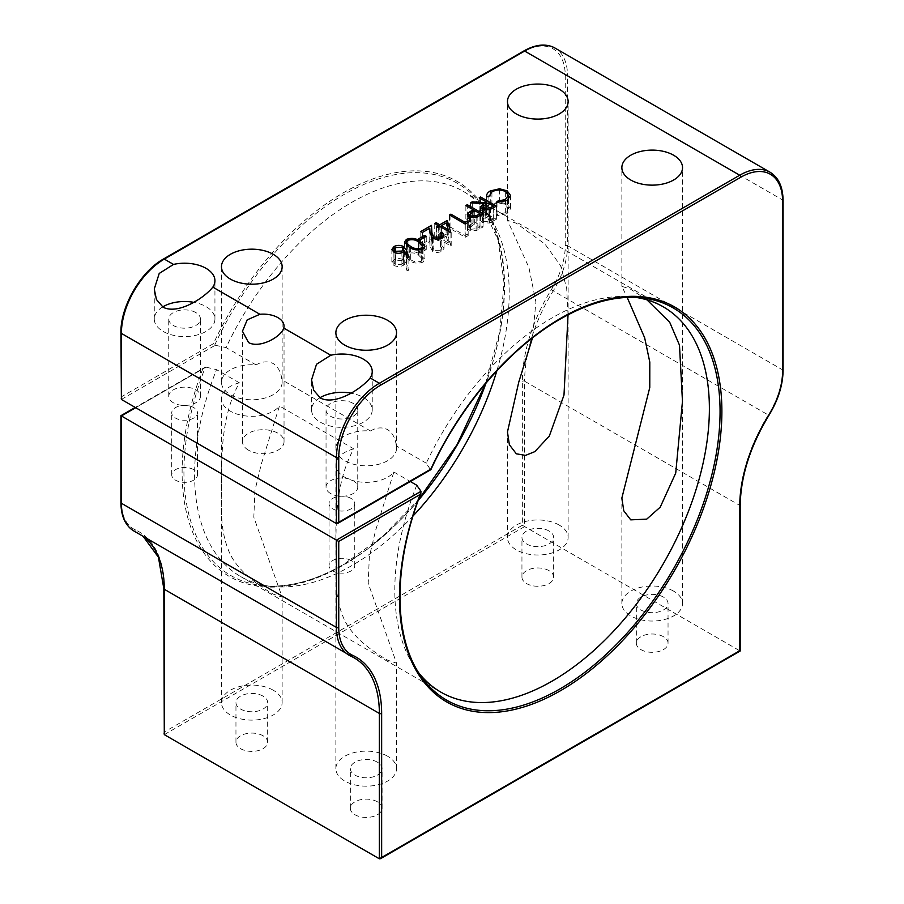 <?xml version="1.0" encoding="UTF-8"?>
<svg xmlns="http://www.w3.org/2000/svg" width="904" height="904" viewBox="0 0 904 904"><rect width="100%" height="100%" fill="white"/><g stroke="black" fill="none" stroke-linecap="round" stroke-linejoin="round"><path stroke-width="0.68" stroke-dasharray="4.52 3.39" d="M418.202 500.522A226.475 130.752 -60 0 1 344.074 564.322A226.475 130.752 -60 0 1 263.798 585.758A226.475 130.752 -60 0 1 205.355 367.114L135.227 407.433M413.06 515.958A222.452 128.436 -60 0 1 351.905 565.554A222.452 128.436 -60 0 1 273.053 586.606A222.452 128.436 -60 0 1 240.679 576.571A222.452 128.436 -60 0 1 216.519 369.623L205.942 367.137L202.756 368.99A228 131.634 120 0 0 343.328 565.136A228 131.634 120 0 0 504.545 285.89A228 131.634 120 0 0 343.328 192.812A228 131.634 120 0 0 213.446 343.656L121.396 396.799L121.396 332.073A59.054 34.092 -60 0 1 163.149 259.753L523.495 51.709A59.054 34.092 -60 0 1 565.249 75.823L565.249 245.696A59.054 34.092 -60 0 1 551.338 289.664A122.955 70.987 120 0 0 522.354 381.228L522.354 525.269L739.709 650.756L379.364 858.8M350.989 498.386A12.859 7.424 0 0 0 336.977 496.771A12.859 7.424 0 0 0 329.033 503.63A12.859 7.424 0 0 0 332.796 508.884A12.859 7.424 0 0 0 346.82 510.489A12.859 7.424 0 0 0 354.752 503.63A12.859 7.424 0 0 0 350.989 498.386M350.989 560.469A12.859 7.424 0 0 0 336.977 558.853A12.859 7.424 0 0 0 329.033 565.712A12.859 7.424 0 0 0 332.796 570.966A12.859 7.424 0 0 0 346.82 572.582A12.859 7.424 0 0 0 354.752 565.712A12.859 7.424 0 0 0 350.989 560.469M193.693 407.568A12.859 7.424 0 0 0 179.681 405.964A12.859 7.424 0 0 0 171.737 412.823A12.859 7.424 0 0 0 175.5 418.066A12.859 7.424 0 0 0 189.524 419.682A12.859 7.424 0 0 0 197.456 412.823A12.859 7.424 0 0 0 193.693 407.568M193.693 469.651A12.859 7.424 0 0 0 179.681 468.046A12.859 7.424 0 0 0 171.737 474.905A12.859 7.424 0 0 0 175.5 480.16A12.859 7.424 0 0 0 189.524 481.764A12.859 7.424 0 0 0 197.456 474.905A12.859 7.424 0 0 0 193.693 469.651M248.543 450.203A20.792 12.001 180 0 1 242.453 441.717A20.792 12.001 180 0 1 255.29 430.632A20.792 12.001 180 0 1 277.946 433.231A20.792 12.001 180 0 1 284.037 441.717A20.792 12.001 180 0 1 271.2 452.802A20.792 12.001 180 0 1 248.543 450.203M319.926 397.771A30.329 17.515 0 0 0 311.564 409.851A30.329 17.515 0 0 0 320.445 422.236A30.329 17.515 0 0 0 353.498 426.021A30.329 17.515 0 0 0 372.233 409.851A30.329 17.515 0 0 0 363.34 397.466A30.329 17.515 0 0 0 350.921 393.127M353.102 403.376A15.854 9.153 0 0 0 335.825 401.387A15.854 9.153 0 0 0 326.039 409.851A15.854 9.153 0 0 0 330.683 416.315A15.854 9.153 0 0 0 347.961 418.303A15.854 9.153 0 0 0 357.747 409.851A15.854 9.153 0 0 0 353.102 403.376M330.683 493.595A15.854 9.153 180 0 1 326.039 487.12A15.854 9.153 180 0 1 335.825 478.668A15.854 9.153 180 0 1 353.102 480.645A15.854 9.153 180 0 1 357.747 487.12A15.854 9.153 180 0 1 347.961 495.573A15.854 9.153 180 0 1 330.683 493.595M162.63 306.953A30.329 17.515 0 0 0 154.268 319.033A30.329 17.515 0 0 0 163.149 331.418A30.329 17.515 0 0 0 196.213 335.214A30.329 17.515 0 0 0 214.937 319.033A30.329 17.515 0 0 0 206.044 306.648A30.329 17.515 0 0 0 193.625 302.309M195.806 312.558A15.854 9.153 0 0 0 178.529 310.58A15.854 9.153 0 0 0 168.743 319.033A15.854 9.153 0 0 0 173.387 325.508A15.854 9.153 0 0 0 190.665 327.485A15.854 9.153 0 0 0 200.451 319.033A15.854 9.153 0 0 0 195.806 312.558M173.387 402.777A15.854 9.153 180 0 1 168.743 396.314A15.854 9.153 180 0 1 178.529 387.85A15.854 9.153 180 0 1 195.806 389.839A15.854 9.153 180 0 1 200.451 396.314A15.854 9.153 180 0 1 190.665 404.766A15.854 9.153 180 0 1 173.387 402.777M256.092 364.933C261.99 361.374 267.72 360.922 273.257 363.577C278.342 367.069 281.2 372.471 281.833 379.793A30.329 17.515 180 0 1 282.138 382.279A30.329 17.515 180 0 1 263.414 398.449A30.329 17.515 180 0 1 230.362 394.652A30.329 17.515 180 0 1 221.469 382.279A30.329 17.515 180 0 1 256.092 364.933L226.068 347.599A222.452 128.436 -60 0 1 351.905 202.293A222.452 128.436 -60 0 1 463.13 191.275A222.452 128.436 -60 0 1 488.002 214.293A222.452 128.436 -60 0 1 496.827 370.877M635.523 297.359A222.452 128.436 120 0 0 630.947 296.828A222.452 128.436 120 0 0 552.095 317.88A222.452 128.436 120 0 0 426.259 463.176L430.327 469.413L336.457 523.608M568.04 314.818L566.695 288.478L560.604 265.652L545.055 244.182L516.342 223.231L507.46 220.293L528.919 267.539L535.914 302.026L532.479 337.949M646.981 299.868L630.743 289.28L621.862 286.342L627.161 297.382M370.493 430.982C376.392 427.411 382.109 426.959 387.658 429.626C392.731 433.106 395.59 438.519 396.234 445.841A30.329 17.515 180 0 1 396.54 448.316A30.329 17.515 180 0 1 377.815 464.498A30.329 17.515 180 0 1 344.752 460.701A30.329 17.515 180 0 1 335.87 448.316A30.329 17.515 180 0 1 370.493 430.982L281.833 379.793M426.259 463.176L396.234 445.841M559.248 525.1A30.329 17.515 0 0 0 526.184 521.303A30.329 17.515 0 0 0 507.46 537.484A30.329 17.515 0 0 0 516.342 549.869A30.329 17.515 0 0 0 549.406 553.666A30.329 17.515 0 0 0 568.13 537.484A30.329 17.515 0 0 0 559.248 525.1M549.01 531.01A15.854 9.153 0 0 0 531.733 529.032A15.854 9.153 0 0 0 521.947 537.484A15.854 9.153 0 0 0 526.591 543.959A15.854 9.153 0 0 0 543.869 545.948A15.854 9.153 0 0 0 553.655 537.484A15.854 9.153 0 0 0 549.01 531.01M549.01 570.639A15.854 9.153 0 0 0 531.733 568.661A15.854 9.153 0 0 0 521.947 577.114A15.854 9.153 0 0 0 526.591 583.588A15.854 9.153 0 0 0 543.869 585.566A15.854 9.153 0 0 0 553.655 577.114A15.854 9.153 0 0 0 549.01 570.639M263.019 696.125A15.854 9.153 0 0 0 245.741 694.148A15.854 9.153 0 0 0 235.955 702.6A15.854 9.153 0 0 0 240.6 709.075A15.854 9.153 0 0 0 257.877 711.052A15.854 9.153 0 0 0 267.663 702.6A15.854 9.153 0 0 0 263.019 696.125M263.019 735.754A15.854 9.153 0 0 0 245.741 733.777A15.854 9.153 0 0 0 235.955 742.229A15.854 9.153 0 0 0 240.6 748.704A15.854 9.153 0 0 0 257.877 750.682A15.854 9.153 0 0 0 267.663 742.229A15.854 9.153 0 0 0 263.019 735.754M377.409 762.174A15.854 9.153 0 0 0 360.131 760.185A15.854 9.153 0 0 0 350.345 768.649A15.854 9.153 0 0 0 354.989 775.123A15.854 9.153 0 0 0 372.267 777.101A15.854 9.153 0 0 0 382.053 768.649A15.854 9.153 0 0 0 377.409 762.174M377.409 801.803A15.854 9.153 0 0 0 360.131 799.814A15.854 9.153 0 0 0 350.345 808.278A15.854 9.153 0 0 0 354.989 814.753A15.854 9.153 0 0 0 372.267 816.73A15.854 9.153 0 0 0 382.053 808.278A15.854 9.153 0 0 0 377.409 801.803M673.638 591.148A30.329 17.515 0 0 0 640.586 587.351A30.329 17.515 0 0 0 621.862 603.533A30.329 17.515 0 0 0 630.743 615.918A30.329 17.515 0 0 0 663.796 619.715A30.329 17.515 0 0 0 682.531 603.533A30.329 17.515 0 0 0 673.638 591.148M663.4 597.058A15.854 9.153 0 0 0 646.123 595.081A15.854 9.153 0 0 0 636.337 603.533A15.854 9.153 0 0 0 640.981 610.008A15.854 9.153 0 0 0 658.259 611.985A15.854 9.153 0 0 0 668.045 603.533A15.854 9.153 0 0 0 663.4 597.058M663.4 636.687A15.854 9.153 0 0 0 646.123 634.698A15.854 9.153 0 0 0 636.337 643.162A15.854 9.153 0 0 0 640.981 649.637A15.854 9.153 0 0 0 658.259 651.614A15.854 9.153 0 0 0 668.045 643.162A15.854 9.153 0 0 0 663.4 636.687M239.368 382.81A30.329 17.515 0 0 0 221.469 398.788A30.329 17.515 0 0 0 230.362 411.173A30.329 17.515 0 0 0 279.472 405.975L261.29 464.136L254.928 490.669L253.821 517.212L282.138 597.092L273.257 594.154C251.368 581.362 236.984 568.006 230.113 554.05C224.045 540.761 221.231 525.563 221.649 508.477C222.418 474.769 216.971 423.208 239.368 382.81L216.519 369.623M273.257 690.215A30.329 17.515 0 0 0 240.204 686.418A30.329 17.515 0 0 0 221.469 702.6A30.329 17.515 0 0 0 230.362 714.985A30.329 17.515 0 0 0 263.414 718.782A30.329 17.515 0 0 0 282.138 702.6A30.329 17.515 0 0 0 273.257 690.215M353.758 448.859A30.329 17.515 0 0 0 335.87 464.837A30.329 17.515 0 0 0 344.752 477.21A30.329 17.515 0 0 0 393.861 472.012L375.68 530.185L369.329 556.717L368.21 583.261L396.54 663.14L387.658 660.202C365.77 647.411 351.385 634.043 344.503 620.099C338.446 606.799 335.621 591.611 336.051 574.515C336.808 540.818 331.361 489.256 353.758 448.859L279.472 405.975M387.658 756.264A30.329 17.515 0 0 0 354.594 752.467A30.329 17.515 0 0 0 335.87 768.649A30.329 17.515 0 0 0 344.752 781.033A30.329 17.515 0 0 0 377.815 784.83A30.329 17.515 0 0 0 396.54 768.649A30.329 17.515 0 0 0 387.658 756.264M416.71 485.211A222.452 128.436 120 0 0 415.998 669.141A222.452 128.436 120 0 0 418.744 672.825M393.861 472.012L410.326 481.516M121.396 399.444L215.265 345.249L213.446 343.656M215.265 345.249L226.068 347.599M120.921 398.404L121.396 396.799M522.354 525.269L164.291 731.991L163.816 733.585M164.291 731.991L164.291 587.95A122.955 70.987 120 0 0 135.317 529.846A59.054 34.092 -60 0 1 121.396 501.946L121.396 415.953L202.756 368.99M506.895 213.706L496.714 215.773L497.008 214.508L505.359 212.722L508.421 208.553L505.652 204.835C501.008 202.654 496.432 202.745 491.923 205.072L488.928 209.841L486.747 210.01C486.284 207.728 487.471 205.773 490.296 204.146L499.562 201.987L507.178 204.078L510.59 208.745L506.895 213.706L506.895 200.496M496.714 215.773L496.714 202.564M497.008 214.508L497.008 202.586M505.359 212.722L505.359 201.264M505.652 204.835L505.652 191.625M491.923 205.072L491.923 191.863M488.894 196.021L488.928 209.841L488.928 196.631M486.623 195.818L486.623 209.027L486.747 196.801M490.296 204.146L490.296 193.06M499.562 201.987L499.562 190.043M507.178 204.078L507.178 192.744M480.612 210.203L496.375 219.31L489.437 223.062L482.261 222.587L480.476 220.248L483.572 216.892L470.509 216.045L472.261 215.028L485.324 215.886L486.476 215.22L479.199 211.027L480.612 210.203L480.612 198.631M496.375 219.31L496.375 206.101M489.437 223.062L489.437 209.852M482.261 222.587L482.261 209.378M483.572 216.892L483.572 205.649M470.509 216.045L470.509 202.835M472.261 215.028L472.261 202.948M485.324 215.886L485.324 204.519M486.476 215.22L486.476 203.863M479.199 211.027L479.199 197.818M483.674 221.774L490.386 220.892L493.347 219.186L488.092 216.158L482.623 220.316L483.674 221.774L483.674 210.01M493.347 219.186L493.347 207.852M488.092 216.158L488.092 202.948M467.278 217.909L483.041 227.006L476.114 230.723L469.108 230.17L467.3 227.853L468.249 226.045L473.131 222.926L465.865 218.723L467.278 217.909L467.278 206.327M483.041 227.006L483.041 213.796M476.114 230.723L476.114 217.514M469.108 230.17L469.108 216.96M468.249 226.045L468.249 216.372M473.131 222.926L473.131 211.559M465.865 218.723L465.865 205.513M470.521 229.345L477.12 228.554L480.001 226.893L474.747 223.853L469.458 227.864L470.521 229.345L470.521 217.593M480.001 226.893L480.001 215.547M471.956 225.435L471.956 212.225M474.747 223.853L474.747 210.643M467.481 234.125L468.17 235.594L465.255 237.277L449.491 228.17L450.904 227.356L465.051 235.526L467.481 234.125L467.481 222.779M468.17 235.594L468.17 222.384M465.255 237.277L465.255 224.068M449.491 228.17L449.491 214.96M450.904 227.356L450.904 215.785M465.051 235.526L465.051 223.955M447.265 233.661L450.904 246.024L439.988 239.729L438.169 240.78L436.553 239.842L438.372 238.792L434.734 236.69L436.157 235.876L439.785 237.978L447.265 233.661L447.265 226.599M451.198 245.865L451.198 232.656M450.904 246.024L450.904 232.814M439.988 239.729L439.988 226.52M438.169 240.78L438.169 227.571M436.553 239.842L436.553 226.633M438.372 238.792L438.372 227.446M434.734 236.69L434.734 223.48M436.157 235.876L436.157 224.294M439.785 237.978L439.785 226.633M446.101 236.193L441.412 238.905L448.248 242.86L446.101 236.193L446.101 222.983M441.412 238.905L441.412 227.333M448.248 242.86L448.248 231.288M440.384 250.238L441.943 248.159L440.395 246.024L441.807 245.21L444.067 248.306L441.92 251.21C438.802 252.77 435.649 252.781 432.474 251.255L430.01 246.148L429.75 241.436L422.405 245.673L420.789 244.747L431.502 238.554L431.92 245.854L433.762 250.363L440.384 250.238L440.384 238.701M440.395 246.024L440.395 232.814M441.807 245.21L441.807 234.339M441.92 251.21L441.943 248.159M432.474 251.255L432.474 238.046M429.75 241.436L429.75 228.226M422.405 245.673L422.405 232.464M420.789 244.747L420.789 231.537M431.502 238.554L431.502 237.356M431.92 245.854L431.92 237.684M433.762 250.363L433.762 238.633M424.631 248.589L426.247 249.527L420.19 253.03L418.575 252.092L424.631 248.589L424.631 237.255M426.247 249.527L426.247 236.317M420.19 253.03L420.19 239.82M418.575 252.092L418.575 238.882M406.427 252.566C411.444 250.883 415.964 251.459 419.976 254.306L424.925 259.448L423.004 262.137C417.953 263.866 413.377 263.313 409.263 260.488L404.461 255.335L406.427 252.566L406.427 245.357M419.976 254.306L419.976 242.78M423.004 262.137L423.004 248.928M409.263 260.488L409.263 247.278M410.687 259.674C413.806 261.889 417.354 262.409 421.332 261.233L422.699 259.267L418.575 255.131C415.512 252.86 411.998 252.329 407.998 253.527L406.642 255.47L407.32 257.041L410.687 259.674L410.687 248.058M421.332 261.233L421.332 249.64M407.32 257.041L407.32 246.046M407.998 253.527L407.998 240.317M408.868 270.296L406.924 270.432L404.721 264.352L403.24 265.38C400.122 266.883 397.003 266.883 393.895 265.38L391.861 262.668L393.986 259.753C397.184 258.216 400.37 258.216 403.568 259.764L406.382 263.426L408.868 270.296L408.868 257.086M406.924 270.432L406.924 257.222M404.721 264.352L404.721 251.142M403.24 265.38L403.24 252.171M393.895 265.38L393.895 252.171M393.986 259.753L393.986 252.227M403.568 259.764L403.568 251.967M395.534 260.725L394.008 262.815L395.217 264.51L401.918 264.273L403.399 262.341L402.099 260.544L395.534 260.725L395.534 247.515M395.217 264.51L395.217 252.781M401.918 264.273L401.918 252.77M402.099 260.544L402.099 247.334M421.196 491.731A226.475 130.752 120 0 0 421.354 676.723L415.998 669.141M630.947 296.828L640.201 297.676A226.475 130.752 120 0 0 559.926 319.112A226.475 130.752 120 0 0 430.598 469.639M214.745 345.023A226.475 130.752 -60 0 1 344.074 194.484A226.475 130.752 -60 0 1 482.646 206.711A226.475 130.752 -60 0 1 486.036 383.047M783.079 370.516A1.616 0.938 0 0 0 782.604 369.86L567.542 245.696L567.542 75.823L782.604 199.987L782.604 369.86A60.67 35.03 -60 0 1 768.31 415.038A121.339 70.049 120 0 0 739.709 505.392L739.709 650.756M164.291 734.636L524.636 526.591L524.636 381.228L739.709 505.392A1.616 0.938 180 0 1 740.184 506.048M522.354 381.228A1.616 0.938 180 0 1 524.636 381.228A121.339 70.049 -60 0 1 553.237 290.873L768.92 415.343M350.944 656.191A121.339 70.049 120 0 0 350.763 656.101L135.69 531.936A121.339 70.049 -60 0 1 139.159 533.722A121.339 70.049 -60 0 1 143.16 536.354M551.338 289.664L553.237 290.873A60.67 35.03 120 0 0 567.542 245.696A1.616 0.938 180 0 0 565.249 245.696M133.961 531.043A60.67 35.03 120 0 0 135.69 531.936A1.616 1.322 -65.5 0 1 135.317 529.846M565.249 75.823A1.616 0.938 180 0 1 567.542 75.823A60.67 35.03 120 0 0 554.977 48.048M770.038 172.212A60.67 35.03 -60 0 1 782.604 199.987A1.616 0.938 0 0 1 783.079 200.643M205.942 367.137L135.69 407.704M523.834 50.974A1.616 0.938 -120 0 0 523.495 51.709M163.488 259.019A1.616 0.938 -120 0 0 163.149 259.753M120.921 332.74A1.616 0.938 180 0 1 121.396 332.073M164.291 587.95A1.616 0.938 0 0 0 163.816 588.606M120.921 502.613A1.616 0.938 180 0 1 121.396 501.946M493.222 221.13L493.222 207.92M490.386 220.892L490.386 209.445M485.177 217.807L485.177 204.598M479.945 228.791L479.945 215.581M472.012 223.57L472.012 212.191M477.12 228.554L477.12 217.096M430.01 246.148L430.01 232.938M418.575 255.131L418.575 241.922M406.382 263.426L406.382 255.719M273.053 586.606L263.798 585.758C288.41 587.871 315.033 580.741 343.656 564.39L382.166 536.727L418.462 499.799M485.538 383.635L499.742 331.768L504.036 282.963L498.194 240.362L482.646 206.711L488.002 214.293M329.033 565.712L329.033 503.63M171.737 474.905L171.737 412.823M242.453 441.717L242.453 331.237M311.564 409.851L311.564 379.827M326.039 487.12L326.039 409.851M154.268 319.033L154.268 289.009M168.743 396.314L168.743 319.033M463.13 191.275L663.321 306.863M507.46 537.484L507.46 431.976M507.46 220.293L507.46 101.576M521.947 577.114L521.947 537.484M221.469 382.279L221.469 266.691M235.955 742.229L235.955 702.6M335.87 448.316L335.87 332.74M350.345 808.278L350.345 768.649M621.862 603.533L621.862 498.025M621.862 286.342L621.862 167.624M636.337 643.162L636.337 603.533M221.469 702.6L221.469 398.788M335.87 768.649L335.87 464.837M396.54 768.649L396.54 663.14M282.138 702.6L282.138 597.092M354.232 657.886L143.103 536.321M668.045 643.162L668.045 603.533M682.531 603.533L682.531 167.624M382.053 808.278L382.053 768.649M396.54 448.316L396.54 332.74M267.663 742.229L267.663 702.6M282.138 382.279L282.138 266.691M553.655 577.114L553.655 537.484M568.13 537.484L568.13 101.576M240.679 576.571L440.869 692.148M200.451 396.314L200.451 319.033M214.937 319.033L214.937 280.726M357.747 487.12L357.747 409.851M372.233 409.851L372.233 371.544M284.037 441.717L284.037 326.129M197.456 474.905L197.456 412.823M354.752 565.712L354.752 503.63M508.421 199.456L508.421 208.553M510.59 195.535L510.59 208.745M480.476 207.039L480.476 220.248M482.623 209.581L482.623 220.316M467.3 214.643L467.3 227.853M469.458 217.152L469.458 227.864M444.067 235.096L444.067 248.306M424.925 246.238L424.925 259.448M404.461 242.125L404.461 255.335M422.699 249.086L422.699 259.267M406.642 245.526L406.642 255.47M391.861 249.459L391.861 262.668M394.008 252.239L394.008 262.815M403.399 252.069L403.399 262.341"/><path stroke-width="1.36" d="M135.69 407.704L121.396 415.953L336.457 540.129L421.015 491.313L420.1 494.477L338.751 541.439L338.751 627.432A59.054 34.092 120 0 0 352.662 655.343A122.955 70.987 -60 0 1 381.646 713.437L381.646 857.478L739.709 650.756L739.709 506.715A122.955 70.987 -60 0 1 768.682 415.151A59.054 34.092 120 0 0 782.604 371.182L782.604 201.309A59.054 34.092 120 0 0 740.851 177.195L380.505 385.24A59.054 34.092 120 0 0 338.751 457.56L338.751 522.286L336.457 523.608L336.457 457.56L121.396 333.395L121.396 399.444L336.457 523.608M259.889 314.287L247.21 319.858L242.453 331.237L248.543 342.548C259.889 348.887 281.28 336.695 283.766 328.073A20.792 12.001 0 0 0 284.037 326.129A20.792 12.001 0 0 0 277.946 317.643A20.792 12.001 0 0 0 259.889 314.287L212.835 287.122A30.329 17.515 0 0 0 214.937 280.726A30.329 17.515 0 0 0 206.044 268.341A30.329 17.515 0 0 0 173.523 264.42L159.206 273.46L154.268 289.009L156.426 299.506L163.149 307.27C178.37 314.942 204.406 297.8 212.835 287.122M330.819 355.238L316.502 364.278L311.564 379.827L313.722 390.325L320.445 398.088C335.666 405.76 361.702 388.618 370.131 377.94A30.329 17.515 0 0 0 372.233 371.544A30.329 17.515 0 0 0 363.34 359.159A30.329 17.515 0 0 0 330.819 355.238L283.766 328.073M350.921 393.127A30.329 17.515 0 0 0 319.926 397.771M193.625 302.309A30.329 17.515 0 0 0 162.63 306.953M496.827 370.877A222.452 128.436 -60 0 1 413.06 515.958M418.744 672.825A222.452 128.436 120 0 0 440.869 692.148A222.452 128.436 120 0 0 552.095 681.13A222.452 128.436 120 0 0 697.413 485.109A222.452 128.436 120 0 0 663.321 306.863A222.452 128.436 120 0 0 635.523 297.359M532.479 337.949L518.76 382.121L507.46 431.976L509.37 444.734L516.342 453.808L525.54 455.379L534.829 451.638L549.327 436.056L563.994 395.048L568.04 314.818M627.161 297.382L644.642 337.734L649.795 362.108L649.773 387.533L621.862 498.025L623.76 510.783L630.743 519.856L646.722 519.145L660.225 507.155L675.729 473.086L682.463 401.342L679.48 345.17L669.706 322.265L646.981 299.868M559.248 89.191A30.329 17.515 0 0 0 526.184 85.394A30.329 17.515 0 0 0 507.46 101.576A30.329 17.515 0 0 0 516.342 113.96A30.329 17.515 0 0 0 549.406 117.757A30.329 17.515 0 0 0 568.13 101.576A30.329 17.515 0 0 0 559.248 89.191M273.257 254.306A30.329 17.515 0 0 0 240.204 250.51A30.329 17.515 0 0 0 221.469 266.691A30.329 17.515 0 0 0 230.362 279.076A30.329 17.515 0 0 0 263.414 282.873A30.329 17.515 0 0 0 282.138 266.691A30.329 17.515 0 0 0 273.257 254.306M387.658 320.355A30.329 17.515 0 0 0 354.594 316.558A30.329 17.515 0 0 0 335.87 332.74A30.329 17.515 0 0 0 344.752 345.125A30.329 17.515 0 0 0 377.815 348.921A30.329 17.515 0 0 0 396.54 332.74A30.329 17.515 0 0 0 387.658 320.355M673.638 155.239A30.329 17.515 0 0 0 640.586 151.443A30.329 17.515 0 0 0 621.862 167.624A30.329 17.515 0 0 0 630.743 180.009A30.329 17.515 0 0 0 663.796 183.806A30.329 17.515 0 0 0 682.531 167.624A30.329 17.515 0 0 0 673.638 155.239M406.427 239.357C411.444 237.673 415.964 238.249 419.976 241.097L424.925 246.238L423.004 248.928C417.953 250.657 413.377 250.103 409.263 247.278L404.461 242.125L406.427 239.357L406.427 245.357M440.384 237.029L441.943 234.95L440.395 232.814L441.807 232L444.067 235.096L441.92 238.001C438.802 239.56 435.649 239.571 432.474 238.046L430.01 232.938L429.75 228.226L422.405 232.464L420.789 231.537L431.502 225.345L431.92 232.644L433.762 237.153L440.384 237.029L440.384 238.701M467.481 220.915L468.17 222.384L465.255 224.068L449.491 214.96L450.904 214.146L465.051 222.316L467.481 220.915L467.481 222.779M480.612 196.993L496.375 206.101L489.437 209.852L482.261 209.378L480.476 207.039L483.572 203.682L470.509 202.835L472.261 201.818L485.324 202.677L486.476 202.01L479.199 197.818L480.612 196.993L480.612 198.631M486.747 196.801C486.284 194.518 487.471 192.563 490.296 190.936L499.562 188.778L507.178 190.868L510.59 195.535L506.895 200.496L496.714 202.564L497.008 201.298L505.359 199.513L508.421 195.343L505.652 191.625C501.008 189.444 496.432 189.535 491.923 191.863L488.928 196.631L486.747 196.801L486.623 195.818M488.894 196.631L488.894 196.021L488.928 196.631M467.278 204.7L483.041 213.796L476.114 217.514L469.108 216.96L467.3 214.643L468.249 212.835L473.131 209.717L465.865 205.513L467.278 204.7L467.278 206.327M447.265 220.452L450.904 232.814L439.988 226.52L438.169 227.571L436.553 226.633L438.372 225.582L434.734 223.48L436.157 222.666L439.785 224.768L447.265 220.452L447.265 226.599M424.631 235.379L426.247 236.317L420.19 239.82L418.575 238.882L424.631 235.379L424.631 237.255M406.382 250.216L408.868 257.086L406.924 257.222L404.721 251.142L403.24 252.171C400.122 253.674 397.003 253.674 393.895 252.171L391.861 249.459L393.986 246.543C397.184 245.007 400.37 245.007 403.568 246.555L406.382 250.216L406.382 255.719M379.364 858.8L379.364 713.437L164.291 589.272A1.616 0.938 0 0 1 163.816 588.606L164.291 734.636L379.364 858.8L381.646 857.478M410.326 481.516L416.71 485.211L421.015 491.313M121.396 399.444L120.921 332.74A1.616 0.938 180 0 0 121.396 333.395A60.67 35.03 120 0 1 164.291 259.098L173.523 264.42M121.396 415.953L121.396 503.268L336.457 627.432L336.457 540.129L338.751 541.439M338.751 522.286L430.801 469.142A228 131.634 -60 0 1 560.672 318.298A228 131.634 -60 0 1 721.889 411.376A228 131.634 -60 0 1 560.672 690.622A228 131.634 -60 0 1 420.1 494.477M497.008 202.586L497.008 201.298M505.359 201.264L505.359 199.513M490.296 193.06L490.296 190.936M499.562 190.043L499.562 188.778M507.178 192.744L507.178 190.868M483.572 205.649L483.572 203.682M472.261 202.948L472.261 201.818M485.324 204.519L485.324 202.677M486.476 203.863L486.476 202.01M490.386 207.683L493.347 205.976L488.092 202.948L482.623 207.106L483.674 208.564L490.386 207.683L490.386 209.445M493.347 207.852L493.347 205.976M483.674 210.01L483.674 208.564M468.249 216.372L468.249 212.835M473.131 211.559L473.131 209.717M477.12 215.344L480.001 213.683L474.747 210.643L469.458 214.655L470.521 216.135L477.12 215.344L477.12 217.096M480.001 215.547L480.001 213.683M470.521 217.593L470.521 216.135M450.904 215.785L450.904 214.146M465.051 223.955L465.051 222.316M438.372 227.446L438.372 225.582M436.157 224.294L436.157 222.666M439.785 226.633L439.785 224.768M446.101 222.983L441.412 225.695L448.248 229.65L446.101 222.983M441.412 227.333L441.412 225.695M448.248 231.288L448.248 229.65M441.807 234.339L441.807 232M431.502 237.356L431.502 225.345M431.92 237.684L431.92 232.644M433.762 238.633L433.762 237.153M419.976 242.78L419.976 241.097M421.332 248.024L422.699 246.057L418.575 241.922C415.512 239.65 411.998 239.119 407.998 240.317L406.642 242.261L407.32 243.831L410.687 246.464C413.806 248.679 417.354 249.199 421.332 248.024L421.332 249.64M410.687 248.058L410.687 246.464M407.32 246.046L407.32 243.831M393.986 252.227L393.986 246.543M403.568 251.967L403.568 246.555M395.217 251.301L401.918 251.063L403.399 249.131L402.099 247.334L395.534 247.515L394.008 249.606L395.217 252.781M401.918 252.77L401.918 251.063M421.038 492.895C392.777 565.113 393.104 637.987 421.354 676.723A226.475 130.752 120 0 0 559.926 688.938A226.475 130.752 120 0 0 714.578 462.735A226.475 130.752 120 0 0 640.201 297.676C615.59 295.563 588.967 302.693 560.344 319.044C510.093 347.656 460.407 405.41 430.925 469.594M486.036 383.047A226.475 130.752 -60 0 1 418.202 500.522M370.131 377.94L379.364 383.262L739.709 175.218L524.636 51.053L164.291 259.098A1.616 0.938 -120 0 0 163.488 259.019C140.64 271.562 120.368 306.682 120.921 332.74M143.16 536.354A121.339 70.049 -60 0 1 164.291 589.272L164.291 734.636M381.646 713.437A1.616 0.938 0 0 1 379.364 713.437A121.339 70.049 120 0 0 354.232 657.886A121.339 70.049 120 0 0 350.944 656.191M121.396 503.268A60.67 35.03 120 0 0 133.961 531.043C125.407 525.755 121.057 516.274 120.921 502.613A1.616 0.938 180 0 0 121.396 503.268M352.662 655.343A1.616 1.322 -65.5 0 1 350.763 656.101A60.67 35.03 -60 0 1 349.023 655.208A60.67 35.03 -60 0 1 336.457 627.432A1.616 0.938 0 0 0 338.751 627.432M338.751 457.56A1.616 0.938 180 0 1 336.457 457.56A60.67 35.03 -60 0 1 379.364 383.262A1.616 0.938 -120 0 1 380.505 385.24M554.977 48.048A60.67 35.03 120 0 0 524.636 51.053A1.616 0.938 -120 0 0 523.834 50.974C535.733 44.262 546.118 43.29 554.977 48.048L770.038 172.212A60.67 35.03 -60 0 0 739.709 175.218A1.616 0.938 -120 0 1 740.851 177.195M380.505 858.687L740.184 651.027L740.184 506.048A1.616 0.938 180 0 1 739.709 506.715M768.682 415.151L768.92 415.343C778.129 400.178 782.853 385.24 783.079 370.516A1.616 0.938 0 0 1 782.604 371.182M782.604 201.309A1.616 0.938 0 0 0 783.079 200.643L783.079 370.516M472.012 212.191L472.012 210.361M418.462 499.799L457.062 444.644L485.538 383.635M354.232 657.886L133.961 531.043M523.834 50.974L163.488 259.019M120.921 502.613L120.921 415.682L135.227 407.433M163.816 588.606L158.426 557.203L143.103 536.321M740.184 506.048C740.625 476.442 750.207 446.203 768.92 415.343M783.079 200.643C782.943 186.981 778.593 177.5 770.038 172.212M337.599 523.495L430.88 469.651M508.421 195.343L508.421 199.456M482.623 207.106L482.623 209.581M469.458 214.655L469.458 217.152M441.943 234.95L441.943 237.989M422.699 246.057L422.699 249.086M406.642 242.261L406.642 245.526M394.008 249.606L394.008 252.239M403.399 249.131L403.399 252.069"/></g></svg>

